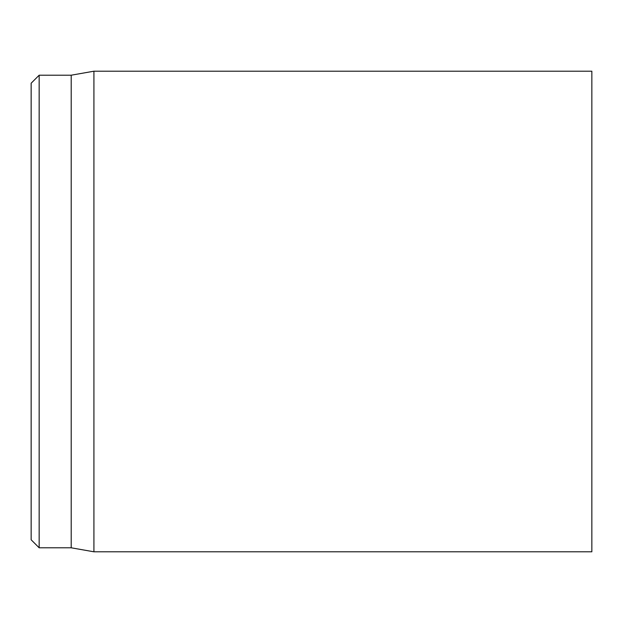 <?xml version="1.0" encoding="UTF-8"?>
<svg xmlns="http://www.w3.org/2000/svg" width="623" height="623" viewBox="0 0 623 623"><rect width="100%" height="100%" fill="white"/><g stroke="black" fill="none" stroke-linecap="round" stroke-linejoin="round"><path stroke-width="0.93" d="M31.15 311.5L31.15 539.783L39.163 547.796L39.163 75.204L31.15 83.217L31.15 311.5M39.163 547.796L71.201 547.796L71.201 75.204L39.163 75.204M93.917 311.5L93.917 551.799L591.85 551.799L591.85 71.201L93.917 71.201L93.917 311.5M71.201 547.796L93.917 551.799M71.201 75.204L93.917 71.201"/></g></svg>
